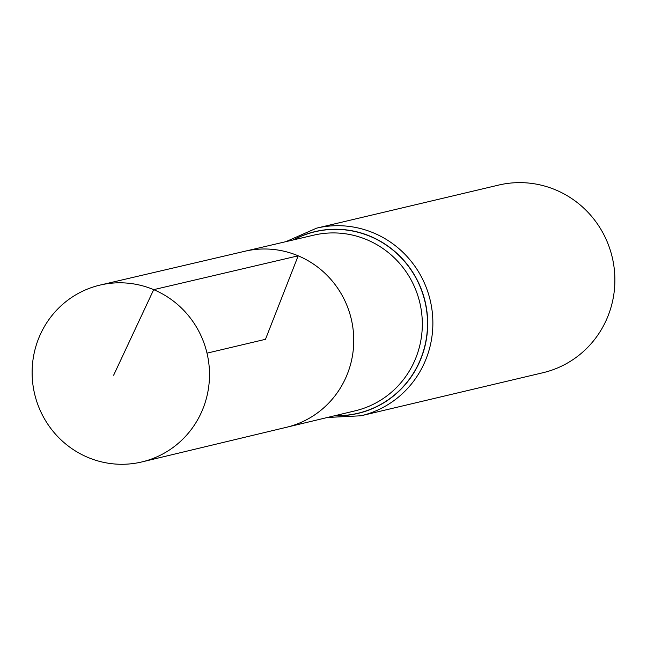 <?xml version="1.0" encoding="UTF-8"?>
<svg xmlns="http://www.w3.org/2000/svg" width="647" height="647" viewBox="0 0 647 647"><rect width="100%" height="100%" fill="white"/><g stroke="black" fill="none" stroke-linecap="round" stroke-linejoin="round"><path stroke-width="0.97" d="M298.194 255.816A90.443 88.162 -103.3 0 0 244.881 251.246A90.443 88.162 76.7 0 1 351.264 319.02A90.443 88.162 76.7 0 1 286.532 427.279A90.443 88.162 -103.3 0 0 353.545 346.614A90.443 88.162 -103.3 0 0 298.194 255.816M360.977 415.786L542.979 372.721A96.403 93.969 -103.3 0 0 614.65 286.823A96.403 93.969 -103.3 0 0 555.66 189.903A96.403 93.969 -103.3 0 0 498.586 185.091L316.577 228.156A96.403 93.969 76.7 0 1 373.659 232.969A96.403 93.969 76.7 0 1 432.641 329.881A96.403 93.969 76.7 0 1 360.977 415.786L327.455 417.469M87.935 457.429A90.863 88.566 76.7 0 1 32.35 365.959A90.863 88.566 76.7 0 1 100.123 285.068A90.863 88.566 76.7 0 1 207 353.149A90.863 88.566 76.7 0 1 141.968 461.909A90.863 88.566 76.7 0 1 87.935 457.429M207 353.149L265.472 339.311L298.194 255.816L153.687 289.654L113.629 375.244M100.123 285.068L313.69 235.168A90.248 87.968 76.7 0 1 366.889 239.73A90.248 87.968 76.7 0 1 422.111 330.326A90.248 87.968 76.7 0 1 355.243 410.813L141.968 461.909M293.592 239.859A93.265 90.912 76.7 0 1 424.95 301.583A93.265 90.912 76.7 0 1 335.178 415.625M293.156 239.964A93.394 91.033 76.7 0 1 425.119 301.542A93.394 91.033 76.7 0 1 334.742 415.73M316.577 228.156L285.861 241.671"/></g></svg>
